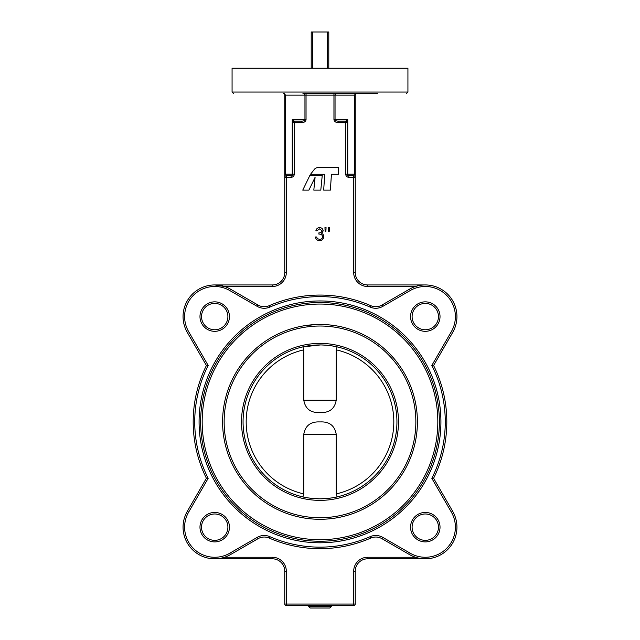 <?xml version="1.0" encoding="UTF-8"?>
<svg xmlns="http://www.w3.org/2000/svg" width="640" height="640" viewBox="0 0 640 640"><rect width="100%" height="100%" fill="white"/><g stroke="black" fill="none" stroke-linecap="round" stroke-linejoin="round"><path stroke-width="0.96" d="M200.632 421.88A119.368 119.368 0 0 1 320 302.512A119.368 119.368 0 0 1 439.368 421.88A119.368 119.368 0 0 1 320 541.248A119.368 119.368 0 0 1 200.632 421.88A119.368 119.368 0 0 0 320 541.248A119.368 119.368 0 0 0 439.368 421.88M438.472 527.168A13.184 13.184 0 0 0 425.288 513.984A13.184 13.184 0 0 0 412.104 527.168A13.184 13.184 0 0 0 425.288 540.352A13.184 13.184 0 0 0 438.472 527.168A13.184 13.184 0 0 1 425.288 540.352A13.184 13.184 0 0 1 412.104 527.168M227.896 527.168A13.184 13.184 0 0 0 214.712 513.984A13.184 13.184 0 0 0 201.528 527.168A13.184 13.184 0 0 0 214.712 540.352A13.184 13.184 0 0 0 227.896 527.168A13.184 13.184 0 0 1 214.712 540.352A13.184 13.184 0 0 1 201.528 527.168M227.896 316.592A13.184 13.184 0 0 0 214.712 303.408A13.184 13.184 0 0 0 201.528 316.592A13.184 13.184 0 0 0 214.712 329.768A13.184 13.184 0 0 0 227.896 316.592A13.184 13.184 0 0 1 214.712 329.768A13.184 13.184 0 0 1 201.528 316.592M438.472 316.592A13.184 13.184 0 0 0 425.288 303.408A13.184 13.184 0 0 0 412.104 316.592A13.184 13.184 0 0 0 425.288 329.768A13.184 13.184 0 0 0 438.472 316.592A13.184 13.184 0 0 1 425.288 329.768A13.184 13.184 0 0 1 412.104 316.592M229.752 553.232L230.528 554.576L258.024 538.696L230.528 554.576A31.64 31.64 0 0 1 187.304 511.352L206.408 478.264L208.168 478.32L188.648 512.128A30.088 30.088 0 0 0 229.752 553.232L257.248 537.36A13.96 13.96 0 0 1 269.824 536.656A125.264 125.264 0 0 0 370.176 536.656A13.96 13.96 0 0 1 382.752 537.36L410.248 553.232A30.088 30.088 0 0 0 451.352 512.128L431.832 478.32A125.264 125.264 0 0 0 431.832 365.44L451.352 331.632A30.088 30.088 0 0 0 410.248 290.528L382.752 306.4L381.976 305.056A12.408 12.408 0 0 1 370.8 305.68A126.816 126.816 0 0 0 269.2 305.68A12.408 12.408 0 0 1 258.024 305.056L230.528 289.184A31.64 31.64 0 0 0 187.304 332.408L206.408 365.496L187.304 332.408A31.64 31.64 0 0 1 230.528 289.184L258.024 305.056A12.408 12.408 0 0 0 269.2 305.68A126.816 126.816 0 0 1 370.8 305.68A12.408 12.408 0 0 0 381.976 305.056L409.472 289.184A31.64 31.64 0 0 1 452.696 332.408L433.592 365.496L433.016 365.48M446.816 421.88A126.816 126.816 0 0 1 433.592 478.264A126.816 126.816 0 0 0 433.592 365.496A126.816 126.816 0 0 1 446.816 421.88A126.816 126.816 0 0 0 433.592 365.496A126.816 126.816 0 0 1 446.816 421.88M431.832 478.32L433.016 478.28M433.592 478.264L452.696 511.352A31.64 31.64 0 0 1 409.472 554.576L381.976 538.696A12.408 12.408 0 0 0 370.8 538.072A126.816 126.816 0 0 1 269.2 538.072A12.408 12.408 0 0 0 258.024 538.696L230.528 554.576A31.64 31.64 0 0 1 187.304 511.352L188.648 512.128M337.048 93.6L359.056 93.6M377.672 93.6L302.952 93.6M331.288 606.448L329.744 608L310.256 608L308.712 606.448L331.288 606.448L331.288 605.616M224.224 404.128A97.408 97.408 0 0 0 302.248 517.656A97.408 97.408 0 0 0 415.776 439.632A97.408 97.408 0 0 1 302.248 517.656A97.408 97.408 0 0 1 224.224 404.128A97.408 97.408 0 0 1 337.752 326.104A97.408 97.408 0 0 1 415.776 439.632A97.408 97.408 0 0 0 417.408 421.88M407.928 92.048L232.072 92.048L232.072 68.232L407.928 68.232L407.928 92.048L406.376 93.6M315.48 324.576L303.28 325.92M304.216 325.76L306 325.48M310.736 324.912L313.4 324.696M316.744 324.528L318.472 324.48M425.288 558.816L367.648 558.816A12.408 12.408 0 0 0 355.24 571.224L355.24 604.064A1.552 1.552 0 0 1 353.688 605.616L286.312 605.616A1.552 1.552 0 0 1 284.76 604.064L284.76 571.224A12.408 12.408 0 0 0 272.352 558.816L214.712 558.816M328.544 324.848L329.488 324.936M329.712 324.96L334.152 325.504M334.384 325.536L336.272 325.84M320 324.472C342 326.104 342 326.104 320 324.472M415.504 286.496L367.648 286.496A13.96 13.96 0 0 1 353.688 272.536L353.688 177.304L348.848 177.304L348.848 175.752A1.552 1.552 0 0 1 347.296 174.2A1.552 1.552 0 0 0 348.848 175.752A1.552 1.552 0 0 1 347.296 174.2L347.296 122.704A1.552 1.552 0 0 0 345.744 121.152L338.344 121.152L345.744 121.152L347.752 119.6L347.752 174.2A1.552 1.096 -90 0 0 348.848 175.752L353.688 175.752A1.552 1.552 0 0 1 355.24 177.304L355.24 95.144A1.552 1.552 0 0 1 356.792 93.6M286.312 175.752L291.152 175.752A1.552 1.096 90 0 0 292.248 174.2L292.248 119.6L294.256 121.152L301.656 121.152L294.256 121.152A1.552 1.552 0 0 0 292.704 122.704L292.704 174.2A1.552 1.552 0 0 1 291.152 175.752A1.552 1.552 0 0 0 292.704 174.2L285.216 174.2L286.312 175.752A1.552 1.552 0 0 0 284.76 177.304A1.552 1.552 0 0 1 286.312 175.752A1.552 1.552 0 0 0 284.76 177.304A1.552 1.552 0 0 1 286.312 175.752L286.312 272.536A13.96 13.96 0 0 1 272.352 286.496L224.496 286.496L214.712 284.944L272.352 284.944L214.712 284.944M425.288 284.944L367.648 284.944L425.288 284.944M348.848 177.304A3.104 3.104 0 0 1 345.744 174.2L354.784 174.2L353.688 175.752A1.552 1.552 0 0 1 355.24 177.304L355.24 272.536A12.408 12.408 0 0 0 367.648 284.944A12.408 12.408 0 0 1 355.24 272.536L353.688 272.536M286.312 272.536L284.76 272.536A12.408 12.408 0 0 1 272.352 284.944A12.408 12.408 0 0 0 284.76 272.536L284.76 95.144L284.76 174.2L285.216 174.2L285.216 95.144A1.552 1.096 90 0 0 284.12 93.6L283.208 93.6L284.12 93.6M345.744 174.2L345.744 122.704L338.344 122.704C335.696 122.504 334.232 121.472 333.952 119.6L333.952 95.144L306.048 95.144L306.048 93.6L320 93.6M333.952 93.6L333.952 95.144L335.048 95.144A1.552 1.096 -90 0 1 336.152 93.6L355.88 93.6A1.552 1.096 -90 0 0 354.784 95.144L335.048 95.144L335.048 119.6L347.752 119.6L347.296 121.792A1.552 1.264 180 0 0 346.52 120.696M293.48 120.696A1.552 1.264 180 0 0 292.704 121.792L292.248 119.6L304.952 119.6C304.736 120.536 303.64 121.056 301.656 121.152L301.656 122.704C304.304 122.504 305.768 121.472 306.048 119.6L306.048 95.144L284.76 95.144A1.552 1.552 0 0 0 283.208 93.6M338.344 122.704L338.344 121.152C336.36 121.056 335.264 120.536 335.048 119.6L333.952 119.6M309.824 175.52L302.752 190.128L308.896 190.128L315.08 177.352L313.816 190.128L320.792 190.128L322.24 175.52L309.824 175.52M324.736 174.28L323.68 190.128L330.376 190.128L331.432 174.28L338.416 174.28L338.416 167.576L318.16 167.576A4.96 4.96 0 0 0 314.24 169.496L310.536 174.28L324.736 174.28M319.592 228.872L316.992 230.776L315.88 230.776C316.344 228.8 317.576 227.744 319.576 227.6C321.68 227.704 322.888 228.784 323.2 230.824L321.752 233.376L323.096 234.432L323.84 236.64C323.536 239.16 322.104 240.496 319.544 240.64C317.224 240.512 315.84 239.296 315.408 236.984L316.52 236.984L317.488 238.696L319.56 239.368C321.376 239.352 322.432 238.472 322.72 236.744C322.264 234.864 320.992 233.984 318.904 234.12L318.904 232.848C320.568 232.952 321.632 232.272 322.088 230.816L319.592 228.872M329.408 227.6L329.232 231.416L328.456 231.416L328.288 227.6L329.408 227.6M326.064 227.6L325.896 231.416L325.12 231.416L324.952 227.6L326.064 227.6M294.256 121.152A1.552 1.552 0 0 0 292.704 122.704A1.552 1.552 0 0 1 294.256 121.152L294.256 174.2L292.704 174.2M347.296 122.704A1.552 1.552 0 0 0 345.744 121.152L345.744 122.704L347.296 122.704A1.552 1.552 0 0 0 345.744 121.152M224.496 557.264L272.352 557.264A13.96 13.96 0 0 1 286.312 571.224L286.312 605.616A1.552 1.552 0 0 1 284.76 604.064L353.688 604.064L353.688 571.224A13.96 13.96 0 0 1 367.648 557.264L415.504 557.264M208.168 478.32L206.408 478.264A126.816 126.816 0 0 1 206.408 365.496L208.168 365.44A125.264 125.264 0 0 0 208.168 478.32M431.832 365.44L433.592 365.496M395.648 435.904A76.936 76.936 0 0 0 334.024 346.232A76.936 76.936 0 0 0 244.352 407.856A76.936 76.936 0 0 0 305.976 497.528A76.936 76.936 0 0 0 395.648 435.904A76.936 76.936 0 0 1 305.976 497.528A76.936 76.936 0 0 1 244.352 407.856M337.096 496.888L336.224 493.904L336.224 434.288L303.776 434.288L303.776 493.904L302.904 496.888C305.168 497.728 310.864 498.368 320 498.816C329.144 498.368 334.84 497.728 337.096 496.888L336.72 496.976M336.224 493.904A73.832 73.832 0 0 0 336.224 349.856L336.224 400.168C334.68 408.904 329.272 413.016 320 412.512C310.736 413.032 305.328 408.912 303.776 400.168L303.776 349.856A73.832 73.832 0 0 0 303.776 493.904M303.776 434.288C305.32 425.552 310.728 421.44 320 421.944C329.264 421.424 334.672 425.536 336.224 434.288M336.224 349.856L337.096 346.872L332.056 345.896M331.328 345.784L327.192 345.28M326.28 345.2L321.48 344.96M320.496 344.944L302.904 346.872L303.776 349.856M312.44 68.232L312.44 32L311.216 32L311.216 68.232M312.44 32L327.56 32L327.56 68.232M328.784 68.232L328.784 32L327.56 32M437.824 421.88A117.824 117.824 0 0 0 320 304.056A117.824 117.824 0 0 0 202.176 421.88A117.824 117.824 0 0 0 320 539.696A117.824 117.824 0 0 0 437.824 421.88M410.56 527.168A14.736 14.736 0 0 1 425.288 512.44A14.736 14.736 0 0 1 440.024 527.168A14.736 14.736 0 0 1 425.288 541.904A14.736 14.736 0 0 1 410.56 527.168M199.976 527.168A14.736 14.736 0 0 1 214.712 512.44A14.736 14.736 0 0 1 229.44 527.168A14.736 14.736 0 0 1 214.712 541.904A14.736 14.736 0 0 1 199.976 527.168M199.976 316.592A14.736 14.736 0 0 1 214.712 301.856A14.736 14.736 0 0 1 229.44 316.592A14.736 14.736 0 0 1 214.712 331.32A14.736 14.736 0 0 1 199.976 316.592M410.56 316.592A14.736 14.736 0 0 1 425.288 301.856A14.736 14.736 0 0 1 440.024 316.592A14.736 14.736 0 0 1 425.288 331.32A14.736 14.736 0 0 1 410.56 316.592M451.352 331.632L452.696 332.408M410.248 553.232L409.472 554.576M440.92 421.88A120.92 120.92 0 0 1 320 542.8A120.92 120.92 0 0 1 199.08 421.88A120.92 120.92 0 0 1 320 300.96A120.92 120.92 0 0 1 440.92 421.88M206.408 478.264A126.816 126.816 0 0 1 206.408 365.496M301.656 122.704L292.704 122.704M284.76 177.304L291.152 177.304A3.104 3.104 0 0 0 294.256 174.2M410.248 290.528L409.472 289.184A31.64 31.64 0 0 1 456.936 316.592M382.752 537.36L381.976 538.696A12.408 12.408 0 0 0 370.8 538.072A126.816 126.816 0 0 1 269.2 538.072A12.408 12.408 0 0 0 258.024 538.696L257.248 537.36M382.752 306.4A13.96 13.96 0 0 1 370.176 307.104A125.264 125.264 0 0 0 269.824 307.104A13.96 13.96 0 0 1 257.248 306.4L229.752 290.528A30.088 30.088 0 0 0 188.648 331.632L208.168 365.44M451.352 512.128L452.696 511.352A31.64 31.64 0 0 1 456.936 527.168M286.312 571.224A13.96 13.96 0 0 0 272.352 557.264L272.352 558.816A12.408 12.408 0 0 1 284.76 571.224L286.312 571.224M355.24 174.2L354.784 174.2L354.784 95.144L355.24 95.144M306.048 119.6L304.952 119.6L304.952 95.144A1.552 1.096 90 0 0 303.848 93.6M367.648 557.264L367.648 558.816A12.408 12.408 0 0 0 355.24 571.224L353.688 571.224M272.352 284.944L272.352 286.496M367.648 286.496L367.648 284.944M355.24 177.304L353.688 177.304L353.688 175.752A1.552 1.552 0 0 1 355.24 177.304M291.152 177.304L291.152 175.752M355.24 604.064L353.688 604.064L353.688 605.616M286.312 605.616A1.552 1.552 0 0 1 284.76 604.064M269.824 536.656L269.2 538.072M370.176 536.656L370.8 538.072M187.304 332.408L188.648 331.632M230.528 289.184L229.752 290.528M258.024 305.056L257.248 306.4M269.2 305.68L269.824 307.104M370.8 305.68L370.176 307.104M242.832 407.576A78.488 78.488 0 0 1 334.304 344.712A78.488 78.488 0 0 1 397.168 436.184A78.488 78.488 0 0 1 305.696 499.048A78.488 78.488 0 0 1 242.832 407.576M414.248 439.352A95.856 95.856 0 0 0 337.472 327.632A95.856 95.856 0 0 0 225.752 404.408A95.856 95.856 0 0 0 302.528 516.128A95.856 95.856 0 0 0 414.248 439.352M303.776 400.168L336.224 400.168M308.712 606.448L308.712 605.616M232.072 92.048L233.624 93.6"/></g></svg>

